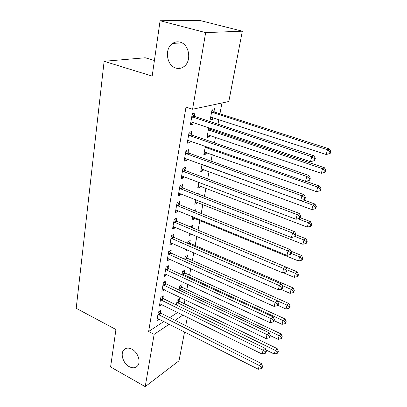 <?xml version="1.0" encoding="UTF-8"?>
<svg xmlns="http://www.w3.org/2000/svg" width="407" height="407" viewBox="0 0 407 407"><rect width="100%" height="100%" fill="white"/><g stroke="black" fill="none" stroke-linecap="round" stroke-linejoin="round"><path stroke-width="0.61" d="M131.944 349.211C137.978 352.228 141.224 362.123 137.469 365.99C135.338 368.167 132.585 368.386 129.212 366.646C123.189 363.527 120.045 353.678 123.881 349.847C125.956 347.776 128.643 347.563 131.944 349.211M180.021 42.145C189.392 44.144 192.002 61.371 183.842 66.662C181.39 68.391 178.759 68.869 175.956 68.091C166.605 65.868 164.174 48.596 172.604 43.422C174.908 41.89 177.381 41.468 180.021 42.145M184.218 303.647L184.976 299.623M186.874 289.54L187.856 284.315M189.576 275.147L190.797 268.681M192.338 260.47L193.798 252.701M195.157 245.492L196.871 236.37M198.041 230.159L199.873 220.416M201.18 213.472L202.869 204.477M204.39 196.413L205.932 188.207M207.672 178.963L209.056 171.581M211.024 161.116L212.251 154.599M214.464 142.852L215.517 137.245M216.6 131.497L216.824 130.301M217.979 124.166L218.854 119.5M219.933 113.772L221.963 102.971M187.378 317.19L185.75 325.671M184.554 331.903L179.004 360.78L145.213 386.65L154.141 334.351L169.317 324.191M180.606 68.198L179.034 67.735M154.411 60.48L145.202 57.769L104.121 61.299L76.201 308.303L115.939 329.517L110.587 366.966L145.213 386.65M104.121 61.299L152.177 76.109L160.093 20.732L199.359 20.35L242.328 31.186L228.815 101.511L192.577 109.239L205.662 32.606L242.328 31.186M181.67 286.884L182.097 284.579L179.833 285.938L179.08 290.049M162.917 298.229L163.329 295.843L160.872 297.319L159.361 306.15L161.823 304.584M187.011 257.885L187.454 255.489L185.175 256.72L184.717 259.213M168.096 268.223L168.523 265.74L166.046 267.084L164.469 276.287L166.997 274.583M192.572 227.701L193.03 225.203L190.73 226.307L190.598 227.035M191.402 234.045L191.336 234.417L189.041 235.561L189.469 233.221M173.494 236.945L173.942 234.351L171.439 235.551L169.795 245.156L172.293 243.91L172.4 243.3M198.738 194.205L198.84 193.656L198.112 193.956M197.258 202.248L197.074 203.261L194.76 204.258L195.614 199.593M179.126 204.299L179.594 201.592L177.065 202.635L175.351 212.663L177.874 211.569L178.032 210.648M203.297 169.454L203.052 170.777L200.727 171.622L202.045 164.423M185.012 170.202L185.5 167.374L182.952 168.244L181.156 178.724L183.699 177.798L183.918 176.536M210.877 128.307L210.699 129.268M209.6 135.226L209.295 136.889L206.949 137.566L208.771 127.605M191.163 134.549L191.677 131.593L189.102 132.27L187.225 143.233L189.794 142.496L190.074 140.863M192.577 109.239L185.994 107.097L148.636 331.486L163.919 321.459M169.729 317.648L177.701 312.413M194.348 116.107L194.867 113.085L192.287 113.66L190.369 124.878L192.943 124.242L193.259 122.405M213.95 111.604L214.484 108.705L212.128 109.229L210.165 119.973L212.515 119.388L212.856 117.547M188.054 152.574L188.553 149.684L185.989 150.463L184.157 161.177L186.711 160.348L186.961 158.898M206.415 152.523L206.14 154.014L203.805 154.777L205.367 146.225M182.036 187.439L182.514 184.671L179.975 185.633L178.225 195.879L180.754 194.872L180.942 193.778M200.244 186.024L200.03 187.189L197.716 188.11L198.794 182.204M176.282 220.798L176.74 218.152L174.221 219.271L172.543 229.085L175.051 227.915L175.183 227.152M195.609 211.213L195.904 209.595L193.859 210.505M194.332 218.132L194.175 218.997L191.87 220.07L192.506 216.595M170.767 252.747L171.205 250.213L168.712 251.485L167.104 260.887L169.592 259.569L169.668 259.106M189.764 242.943L190.211 240.501L187.922 241.672L187.627 243.3M187.658 250L186.269 250.737L186.492 249.491M165.481 283.379L165.898 280.947L163.431 282.361L161.889 291.371L164.382 289.738M184.315 272.527L184.747 270.177L182.478 271.474L181.868 274.796M160.409 312.774L160.811 310.439L158.369 311.976L156.888 320.624L159.259 319.098M179.08 300.961L179.497 298.702L177.243 300.117L176.353 304.991M175.081 320.324L182.992 315.028M160.093 20.732L205.662 32.606M148.636 331.486L154.141 334.351M190.608 123.453L192.943 124.242M210.399 118.696L212.515 119.388M187.49 141.687L189.794 142.496M207.204 136.177L209.295 136.889M184.442 159.513L186.711 160.348M204.08 153.281L206.14 154.014M181.461 176.943L183.699 177.798M201.017 170.024L203.052 170.777M178.546 193.991L180.754 194.872M198.021 186.416L200.03 187.189M175.692 210.673L177.874 211.569M195.09 202.467L197.074 203.261M172.899 226.999L175.051 227.915M192.216 218.193L194.175 218.997M170.167 242.974L172.293 243.91M189.397 233.598L191.336 234.417M167.491 258.618L169.592 259.569M164.871 273.936L166.946 274.903M162.332 288.955L164.352 289.921M160.139 303.81L161.813 304.634M191.763 116.702L311.762 156.695L310.505 161.691L190.883 121.866M192.19 114.23L195.136 116.626L313.812 155.784L311.762 156.695L314.504 158.75L314.001 160.75L314.815 160.373L315.323 158.384L314.504 158.75M315.323 158.384L313.812 155.784M310.505 161.691L314.001 160.75M210.694 117.089L326.226 154.512L327.467 149.74L329.319 148.921L214.713 112.098L212.001 109.931M330.062 151.704L329.563 153.612L330.301 153.271L330.799 151.368L330.062 151.704L327.467 149.74L211.599 112.144M329.563 153.612L326.226 154.512M329.319 148.921L330.799 151.368M188.594 135.246L306.781 176.496L305.56 181.364L187.729 140.293M189.036 132.672L191.941 135.073L308.842 175.473L306.781 176.496L309.498 178.505L309.005 180.454L309.824 180.031L310.317 178.088L309.498 178.505M310.317 178.088L308.842 175.473M305.56 181.364L309.005 180.454M185.495 153.368L301.928 195.803L300.732 200.554L184.651 158.303M185.953 150.697L188.823 153.103L303.993 194.673L301.928 195.803L304.619 197.771L304.136 199.669L304.955 199.206L305.438 197.309L304.619 197.771M305.438 197.309L303.993 194.673M300.732 200.554L304.136 199.669M207.468 134.742L321.332 173.316L322.548 168.656L324.41 167.73L211.452 129.767L208.781 127.605M325.112 170.579L324.623 172.441L325.366 172.059L325.854 170.202L325.112 170.579L322.548 168.656L208.353 129.904M324.623 172.441L321.332 173.316M324.41 167.73L325.854 170.202M204.309 152.015L316.554 191.677L317.74 187.123L319.612 186.101L305.876 181.283M320.284 189.006L319.805 190.822L320.548 190.405L321.026 188.589L320.284 189.006L317.74 187.123L205.174 147.283M319.805 190.822L316.554 191.677M319.612 186.101L321.026 188.589M182.463 171.082L297.196 214.642L296.026 219.276L181.639 175.91M182.936 168.325L185.77 170.731L299.262 213.405L297.196 214.642L299.857 216.565L299.384 218.417L300.208 217.913L300.676 216.061L299.857 216.565M300.676 216.061L299.262 213.405M296.026 219.276L299.384 218.417M179.502 188.41L292.572 233.023L291.437 237.551L178.693 193.127M180.036 185.607L182.789 187.968L294.648 231.69L292.572 233.023L295.207 234.905L294.749 236.711L295.574 236.167L296.031 234.366L295.207 234.905M296.031 234.366L294.648 231.69M291.437 237.551L294.749 236.711M201.221 168.92L311.889 209.61L313.049 205.164L314.921 204.044L303.439 199.852M315.567 207.005L315.099 208.781L315.847 208.323L316.31 206.553L315.567 207.005L313.049 205.164L202.35 164.535M315.099 208.781L311.889 209.61M314.921 204.044L316.31 206.553M198.199 185.465L307.331 227.131L308.46 222.787L310.343 221.576L300.249 217.75M310.958 224.588L310.5 226.328L311.248 225.834L311.706 224.099L310.958 224.588L308.46 222.787L297.944 218.788M310.5 226.328L307.331 227.131M310.343 221.576L311.706 224.099M176.602 205.352L288.064 250.966L286.95 255.382L175.814 209.971M177.254 202.559L179.869 204.833L290.14 249.537L288.064 250.966L290.669 252.808L290.222 254.573L291.046 253.993L291.493 252.228L290.669 252.808M291.493 252.228L290.14 249.537M286.95 255.382L290.222 254.573M195.238 201.668L302.879 244.256L303.983 240.008L305.866 238.711L295.92 234.803M306.451 241.773L306.008 243.472L306.756 242.943L307.204 241.249L306.451 241.773L303.983 240.008L295.075 236.498M306.008 243.472L302.879 244.256M305.866 238.711L307.204 241.249M173.769 221.932L283.659 268.488L282.575 272.802L172.995 226.45M174.517 219.144L177.009 221.332L285.734 266.967L283.659 268.488L286.238 270.289L285.8 272.013L286.63 271.398L287.067 269.673L286.238 270.289M287.067 269.673L285.734 266.967M282.575 272.802L285.8 272.013M192.338 217.536L298.524 260.994L299.603 256.842L301.49 255.464L290.969 251.19M302.05 258.572L301.612 260.231L302.365 259.671L302.798 258.018L302.05 258.572L299.603 256.842L291.193 253.413M301.612 260.231L298.524 260.994M301.49 255.464L302.798 258.018M170.991 238.156L279.36 285.597L278.302 289.809L170.238 242.577M171.83 235.363L174.216 237.479L281.435 283.994L279.36 285.597L281.914 287.357L281.486 289.046L282.316 288.395L282.738 286.711L281.914 287.357M282.738 286.711L281.435 283.994M278.302 289.809L281.486 289.046M192.918 228.012L190.959 226.195M283.18 272.654L294.266 277.36L295.319 273.306L297.212 271.845L285.775 267.043M297.741 275L297.319 276.623L298.072 276.027L298.494 274.41L297.741 275L295.319 273.306L287.032 269.81M297.319 276.623L294.266 277.36M297.212 271.845L298.494 274.41M168.274 254.034L275.157 302.315L274.12 306.43L167.536 258.364M169.195 251.241L171.479 253.291L277.238 300.631L275.157 302.315L277.686 304.039L277.269 305.688L278.098 305.006L278.515 303.363L277.686 304.039M278.515 303.363L277.238 300.631M274.12 306.43L277.269 305.688M280.672 289.24L290.099 293.371L291.132 289.402L293.03 287.871L190.456 243.457L188.238 241.509M293.533 291.061L293.116 292.648L293.869 292.028L294.286 290.445L293.533 291.061L291.132 289.402L282.158 285.5M293.116 292.648L290.099 293.371M293.03 287.871L294.286 290.445M165.618 269.582L271.052 318.645L270.039 322.675L164.891 273.819M166.605 266.783L168.798 268.768L273.133 316.89L271.052 318.645L273.555 320.34L273.148 321.947L273.977 321.24L274.384 319.632L273.555 320.34M274.384 319.632L273.133 316.89M270.039 322.675L273.148 321.947M277.742 305.296L286.024 309.03L287.037 305.148L288.934 303.546L187.693 258.399L185.567 256.507M289.413 306.776L289.006 308.328L289.764 307.682L290.171 306.13L289.413 306.776L287.037 305.148L277.315 300.793M289.006 308.328L286.024 309.03M288.934 303.546L290.171 306.13M163.014 284.803L267.038 334.615L266.046 338.553L162.307 288.955M164.067 281.995L166.178 283.923L269.119 332.789L267.038 334.615L269.515 336.274L269.119 337.846L269.948 337.108L270.345 335.536L269.515 336.274M270.345 335.536L269.119 332.789M266.046 338.553L269.119 337.846M274.115 320.68L282.036 324.359L283.028 320.558L284.925 318.885L184.992 273.046L182.941 271.21M285.383 322.151L284.981 323.672L285.739 322.995L286.136 321.479L285.383 322.151L283.028 320.558L182.046 273.835M284.981 323.672L282.036 324.359M284.925 318.885L286.136 321.479M160.465 299.715L263.115 350.229L262.144 354.075L159.768 303.78M161.574 296.901L163.604 298.774L265.191 348.331L263.115 350.229L265.567 351.852L265.181 353.388L266.005 352.625L266.397 351.088L265.567 351.852M266.397 351.088L265.191 348.331M262.144 354.075L265.181 353.388M270.319 335.633L278.134 339.357L279.105 335.638L281.003 333.903L182.341 287.403L180.367 285.617M281.435 337.2L281.049 338.69L281.807 337.988L282.193 336.503L281.435 337.2L279.105 335.638L179.411 288.253M281.049 338.69L278.134 339.357M281.003 333.903L282.193 336.503M157.967 314.321L259.274 365.496L258.328 369.256L157.285 318.305M159.127 311.497L161.086 313.319L261.355 363.532L259.274 365.496L261.706 367.083L261.325 368.589L262.154 367.801L262.535 366.295L261.706 367.083M262.535 366.295L261.355 363.532M258.328 369.256L261.325 368.589M265.888 349.918L274.318 354.039L275.264 350.396L277.167 348.601L179.736 301.48L177.839 299.74M277.574 351.933L277.192 353.388L277.95 352.666L278.332 351.21L277.574 351.933L275.264 350.396L176.826 302.386M277.192 353.388L274.318 354.039M277.167 348.601L278.332 351.21M191.982 116.89L194.561 116.295M192.557 117.226L195.136 116.626M214.713 112.098L212.368 112.642M214.158 111.783L211.808 112.322M188.807 135.434L191.376 134.737M189.377 135.77L191.941 135.073M185.704 153.556L188.263 152.762M186.269 153.897L188.823 153.103M211.452 129.767L209.106 130.403M210.902 129.451L208.557 130.082M207.987 147.141L205.922 147.787M207.244 146.881L205.377 147.461M182.672 171.271L185.221 170.391M183.226 171.617L185.77 170.731M179.706 188.599L182.244 187.627M180.255 188.945L182.789 187.968M176.806 205.545L179.329 204.487M177.345 205.891L179.869 204.833M173.967 222.12L176.48 220.986M174.501 222.471L177.009 221.332M171.189 238.344L173.692 237.128M171.718 238.695L174.216 237.479M168.473 254.222L170.96 252.935M168.991 254.579L171.479 253.291M190.456 243.457L189.331 244.037M189.952 243.121L188.706 243.768M165.812 269.77L168.289 268.411M166.326 270.126L168.798 268.768M187.693 258.399L185.536 259.585M187.2 258.063L184.926 259.31M163.207 284.992L165.669 283.567M163.711 285.348L166.178 283.923M184.992 273.046L182.723 274.354M184.498 272.705L182.229 274.013M160.653 299.898L163.105 298.412M161.152 300.259L163.604 298.774M182.341 287.403L180.082 288.772M181.853 287.062L179.594 288.431M158.15 314.504L160.597 312.958M158.649 314.87L161.086 313.319M179.736 301.48L177.488 302.905M179.258 301.139L177.009 302.564M172.604 43.422L181.878 42.867M123.881 349.847L126.048 348.412"/></g></svg>
